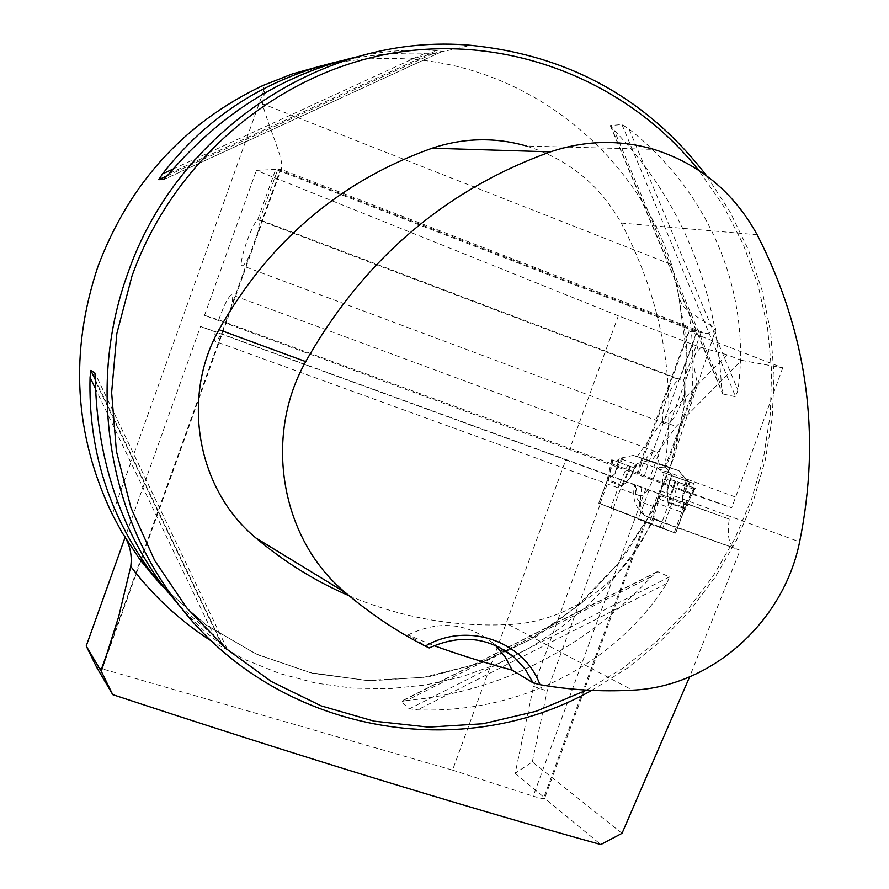 <?xml version="1.0" encoding="UTF-8"?>
<svg xmlns="http://www.w3.org/2000/svg" width="889" height="889" viewBox="0 0 889 889"><rect width="100%" height="100%" fill="white"/><g stroke="black" fill="none" stroke-linecap="round" stroke-linejoin="round"><path stroke-width="0.67" stroke-dasharray="4.45 3.33" d="M161.642 585.729L205.559 624.567L255.665 653.804L310.039 672.595L366.668 680.474L423.542 677.351L478.715 663.527L530.344 639.602L576.75 606.498L616.433 565.382L648.125 517.654L670.795 464.88L683.674 408.796L686.297 351.255L678.485 294.159C679.563 301.371 682.963 307.194 688.686 311.639L715.934 328.752L671.351 464.002L654.471 507.897L653.782 515.142L655.026 517.976L659.394 521.399L740.081 550.302L689.608 676.873M515.164 773.286L543.968 797.244L645.081 521.554L600.364 503.796L533.556 686.386L515.164 773.286L532.322 761.895L622.033 833.315M532.322 761.895L547.179 690.953L613.921 508.686L675.696 533.189L683.219 512.697L656.615 503.03L649.07 523.588L638.324 519.309L649.003 490.195L645.77 489.017L533.189 796.155C540.001 798.289 543.812 799 544.624 798.289L600.82 844.55M740.081 550.302L735.125 548.38C728.88 545.157 726.924 535.389 729.269 519.098L688.208 504.407L683.219 512.697M645.081 521.554L638.324 519.309M533.556 686.386L547.179 690.953M111.481 641.013L222.594 330.819C219.316 337.731 216.905 341.265 215.349 341.432C214.049 341.132 214.06 337.876 215.394 331.664L200.525 326.474L124.96 537.712M222.594 330.819L258.321 231.051L259.732 219.827L277.835 169.288L700.943 332.753L708.3 333.386L715.934 328.752M678.474 294.159L671.551 264.611L262.366 103.691C269.823 130.394 283.647 159.053 281.613 167.788L280.502 169.154L277.835 169.288M262.366 103.691C264.233 95.423 264.855 90.6 264.244 89.211L112.292 514.364M96.601 667.206L452.545 770.13L565.793 459.857L200.525 326.474M275.701 169.399L256.376 170.399L618.366 315.828L698.032 346.454L727.035 354.778L741.493 360.334L676.162 426.487L650.97 461.713L678.607 470.625L687.453 481.394L693.865 483.516L693.776 489.25L691.986 494.14L731.714 507.819L637.169 473.148L637.824 473.348L689.364 330.919L697.043 332.13L275.701 169.399L257.688 219.705C251.187 224.917 237.274 266.6 242.341 265.711C243.964 265.511 246.486 261.766 249.931 254.487M741.493 360.334L782.731 367.813L695.798 334.264L689.364 330.919M452.545 770.13L533.189 796.155M565.793 459.857L645.77 489.017M729.269 519.098L215.394 331.664M688.208 504.407L649.003 490.195M701.365 347.043L695.598 353.1L649.492 478.86L569.538 449.59L618.366 315.828M649.492 478.86L691.986 494.14M569.538 449.59L204.503 315.362L218.75 319.862L637.824 473.348M782.731 367.813L731.714 507.819M650.97 461.713L637.169 456.624L664.394 465.392L678.607 470.625M664.394 465.392L665.272 466.481L693.698 388.971L696.198 385.037L696.609 379.981L694.398 368.879L693.953 360.99L694.798 355.678L698.032 346.454M727.035 354.778L662.216 421.275L637.169 456.624M652.726 480.049L657.438 467.181L665.783 467.947L665.272 466.481M591.73 690.375L627.567 668.017L660.416 641.358L689.82 610.821L715.356 576.872L736.659 540.023L753.394 500.818L765.329 459.835L772.263 417.686L774.063 374.98L770.674 332.364L762.117 290.492L748.46 249.998L729.858 211.538L706.544 175.722M671.551 264.611C635.202 153.03 529.822 67.142 409.629 59.13C380.525 57.007 351.544 59.13 322.685 65.497M184.312 611.61L205.459 632.101L227.173 649.026L221.305 642.491L179.645 605.809M721.49 386.626L722.957 393.971L735.625 396.794L737.926 390.149C751.561 294.492 710.667 193.135 629.023 129.049L621.944 124.549L610.554 125.516L614.166 130.216C680.229 199.114 716.001 284.591 721.49 386.626L614.166 130.216M339.687 61.185C367.424 55.007 395.872 52.362 425.053 53.262L433.454 53.384L442.489 51.34L436.643 50.595C410.496 48.884 383.904 50.973 356.878 56.874M406.74 700.499L401.061 701.599L409.362 708.833L417.608 709.866C520.132 713.545 615.777 663.972 666.917 583.351L669.406 576.961L657.693 571.671L651.804 576.405C581.806 650.404 500.118 691.775 406.74 700.499L651.804 576.405M204.503 315.362L256.376 170.399M218.75 319.862C224.117 304.783 228.429 296.426 231.696 294.815C233.185 295.237 232.94 299.449 230.962 307.45M262.633 85.644L264.244 89.211M639.102 473.793C644.281 459.469 649.626 451.99 655.16 451.345C665.35 452.223 648.97 498.84 639.58 495.651C637.091 494.917 636.102 491.45 636.613 485.261M600.364 503.796L613.921 508.686M675.696 533.189L649.07 523.588M661.572 494.695L656.615 503.03M657.438 467.181L661.049 471.692L667.283 473.748L667.15 479.482L665.35 484.383M349.188 595.797C400.706 617.533 453.823 627.112 508.552 624.556C580.806 621.922 646.647 563.626 660.76 490.961C679.252 397.394 666.083 308.094 621.244 223.061C599.608 184.712 567.993 159.031 526.388 146.007L653.904 149.374M429.198 647.937L407.929 634.99L434.032 645.67M586.629 690.108L623.333 667.928L656.993 641.213L687.086 610.421L713.156 576.05L734.825 538.634L751.738 498.773L763.629 457.09L770.307 414.207L771.619 370.813L767.529 327.597L758.05 285.236L743.271 244.431L723.39 205.87L698.654 170.21M407.929 634.99C438.866 620.033 467.203 622.733 492.939 643.08L495.417 645.358M661.049 471.692L687.453 481.394M662.216 421.275L676.162 426.487M700.943 332.753L683.385 380.648L259.732 219.827M257.688 219.705L679.574 379.825L697.043 332.13M683.385 380.648C689.986 387.582 673.818 426.876 665.661 423.82C656.593 423.075 669.217 383.203 679.574 379.825M674.251 532.655L598.775 503.185L674.251 532.655L683.219 508.23L671.628 504.019L668.684 503.907L668.917 503.107L671.884 502.985L678.407 482.182L674.984 480.971L668.417 501.907L668.661 503.896L668.028 502.574L667.328 491.239L671.473 475.526L667.628 487.894L671.373 474.682M668.028 502.574L666.939 491.906L667.628 487.894M636.235 464.458L633.201 467.47L611.743 459.735L616.321 461.28L619.622 458.357L636.235 464.458L637.48 463.48L647.992 460.769L633.324 455.368L663.916 465.214L671.006 473.97M633.324 455.368L619.622 458.357M622.945 458.146L615.044 473.637L616.299 469.325L621.722 458.291M615.044 473.637L606.876 481.327L608.343 480.971L619.189 484.916L621.333 486.583L622.522 486.005L629.545 478.938L631.468 475.615L631.346 474.826L629.679 478.226L622.656 485.305L621.633 485.872L619.633 484.027L627.501 465.514M686.308 479.593L682.296 497.518L684.241 493.151L687.275 480.527L679.074 470.792L647.992 460.769M682.296 497.518L683.452 508.186L684.308 509.408L683.219 508.23L683.608 507.241L684.786 508.352L695.265 488.383L693.92 487.872L683.241 508.252M600.086 503.641L608.376 480.971L608.576 480.004L607.131 480.138L606.854 481.116M679.074 470.792L663.916 465.214M687.275 480.527L689.042 481.971L671.473 475.526M689.042 481.971L689.931 486.572L694.187 488.017L683.93 507.552L682.774 496.884L689.275 482.649M674.984 480.971L672.006 479.993L671.439 475.815M694.187 488.017L695.265 488.383M684.752 508.408L683.93 507.552L683.452 508.186M693.92 487.872L678.407 482.182M682.963 493.495L684.241 493.151L689.186 482.327M630.59 466.614L622.522 486.005M612.654 460.035L608.132 480.016L615.099 472.904L619.066 458.724M607.12 480.204L608.132 480.016L608.076 480.749M613.043 460.224L608.576 480.004L619.633 484.027L619.211 484.927M616.955 470.303L616.299 469.325L619.322 458.546M606.898 481.338L598.875 503.218M613.31 508.43L621.333 486.583M629.545 478.938L635.913 464.914M684.097 509.519L675.473 533.078M671.595 504.019L672.017 503.018L683.608 507.241M666.939 491.906L671.439 476.093M633.201 467.47L629.19 466.003C633.435 467.57 633.268 467.558 628.701 465.958L616.321 461.28M689.931 486.572L672.006 479.993M655.026 517.976L636.002 549.613L613.554 578.85L587.973 605.309L559.581 628.656L528.722 648.548L495.784 664.728L461.191 676.951L425.387 685.008L388.837 688.764L352.033 688.108L315.462 683.03L279.646 673.518L245.086 659.66L212.304 641.602M258.321 231.051L280.502 169.154L705.755 333.508M688.686 311.639C693.776 342.976 694.342 374.38 690.397 405.84M676.329 282.824L686.386 340.476L685.686 398.95L674.351 456.246L652.826 510.43L621.867 559.692L582.506 602.331L536.034 636.88L484.005 662.083L428.142 676.951L370.369 680.818L312.728 673.351L257.321 654.615L206.27 625.089L161.609 585.695M687.742 505.685L661.094 495.973M693.776 489.25L667.15 479.482M508.552 624.556L632.468 690.164M621.244 223.061L757.15 234.74M660.76 490.961L799.622 541.89M222.306 645.714L95.345 381.014M227.173 649.026L94.99 373.247M221.305 642.491L95.334 379.803M214.805 637.324L95.545 388.849M629.023 129.049L737.926 390.149M621.944 124.549L735.625 396.794M610.554 125.516L722.957 393.971M173.088 169.032L425.053 53.262M167.421 175.7L433.454 53.384M442.578 51.284L164.032 179.4L442.489 51.34M169.277 173.488L436.643 50.595M657.693 571.671L401.061 701.599M669.406 576.961L409.362 708.833M666.917 583.351L417.608 709.866M693.865 483.516L667.283 473.748M686.075 508.886L659.438 499.185M735.192 496.929L647.948 464.847L644.403 475.848M695.798 334.264L647.948 464.847L640.647 462.069L637.169 473.148M641.802 487.194C639.147 503.563 640.647 513.264 646.325 516.298L659.394 521.399M654.804 507.041L639.924 501.463C638.191 507.575 639.813 512.297 644.825 515.62L735.125 548.38M639.924 501.463C636.357 499.807 634.968 494.306 635.757 484.961M641.258 462.236L640.647 462.069L688.675 330.952M660.027 527.499L668.661 503.896M631.468 475.615L637.48 463.48M672.017 503.018L662.649 528.477M619.511 483.983L610.91 507.541M675.773 481.238L668.906 503.107M695.131 488.339L684.419 508.752M636.791 463.825L631.346 474.826L636.091 464.703M629.912 466.381L621.633 485.872M611.843 459.757L607.131 480.605M608.376 480.971L608.698 480.038M645.981 521.954L544.624 798.289M281.635 167.799L140.906 560.703M140.851 560.837L103.613 664.816M696.198 385.037L665.905 467.636M409.629 59.13L470.759 45.317M655.16 451.345L231.696 294.815M639.58 495.651L215.349 341.432M492.939 643.08L498.485 646.781M227.206 649.07L94.945 373.113M610.41 125.871L722.435 393.383M656.671 571.938L401.306 701.221M665.661 423.82L242.341 265.711M658.027 520.765L644.825 515.62C635.002 507.786 631.679 497.462 634.857 484.649M675.596 533.122L684.774 508.341M598.775 503.185L606.831 481.149M611.743 459.735L607.131 480.138"/><path stroke-width="1.33" d="M689.608 676.873L622.033 833.315L600.82 844.55C456.946 804.556 294.259 754.583 112.736 694.631L96.601 667.206L86.211 646.014L124.96 537.712M112.736 694.631L101.302 671.339L118.693 616.577L130.761 566.46C132.405 554.191 129.538 542.957 122.171 532.755L112.292 514.364C74.176 434.888 69.375 352.311 97.901 266.611C129.238 183.401 184.145 123.071 262.633 85.644L292.203 73.976L322.685 65.497M86.211 646.014L100.846 670.706L111.481 641.013M101.302 671.339L100.846 670.706M706.544 175.722C647.481 98.723 568.882 55.251 470.759 45.317C326.83 32.004 176.855 129.638 127.449 274.379C88 383.248 107.191 509.397 173.677 597.997C269.534 730.691 456.268 766.674 591.73 690.375M179.645 605.809L151.241 572.472C108.602 514.409 88.211 449.401 90.067 377.436L90.834 370.413L94.912 373.069L95.345 381.014C97.346 458.068 119.515 525.91 161.842 584.529L184.312 611.61M356.878 56.874C284.08 73.854 221.55 112.725 169.277 173.488L163.865 179.478L158.753 179.678L162.565 173.866C207.904 115.603 266.944 78.043 339.687 61.185M425.286 646.092L429.198 647.937C460.446 633.868 488.839 637.013 514.398 657.382L525.143 669.095L533.156 682.896L539.979 684.674C523.977 640.969 467.392 621.378 425.286 646.092C396.95 631.557 370.38 613.788 345.588 592.774L345.465 592.663C281.391 539.99 262.855 437.61 305.727 361.601C363.468 259.71 445.056 189.79 550.491 151.841C585.118 140.262 619.589 139.44 653.904 149.374C699.399 163.82 733.814 192.28 757.15 234.74C807.245 332.397 821.403 434.777 799.622 541.89C783.609 622.056 711.422 686.708 632.468 690.164C601.553 691.875 570.727 690.042 539.979 684.674M526.388 146.007C495.017 137.039 463.614 137.773 432.154 148.196C339.965 181.045 268.911 241.541 218.983 329.686C180.467 397.939 197.602 490.172 255.988 538.045L256.11 538.145C284.624 562.181 315.651 581.406 349.188 595.797M434.032 645.67C458.813 654.626 484.861 662.783 512.153 670.117L533.156 682.896M698.654 170.21C627.845 81.243 509.108 33.504 392.994 53.073C277.046 72.865 173.199 160.509 131.994 275.99L116.848 333.486L111.625 392.516L116.403 451.223L130.95 507.797L154.686 560.526L186.746 607.898L226.05 648.581L271.334 681.507L321.173 705.877L374.091 721.168L428.576 727.124L483.116 723.735L536.256 711.244L586.629 690.108M495.417 645.358L505.074 656.827L512.153 670.117M212.304 641.602C180.9 621.667 153.719 596.619 130.761 566.46M161.609 585.695L139.94 559.614L122.171 532.755M256.11 538.145L345.588 592.774M218.983 329.686L305.727 361.601M432.154 148.196L550.491 151.841M95.334 379.803L90.834 370.413M95.545 388.849L90.067 377.436M162.565 173.866L173.088 169.032M158.753 179.678L167.421 175.7M161.642 585.729L139.94 559.614L151.241 572.472M161.842 584.529L173.677 597.997M345.465 592.663L255.988 538.045M498.485 646.781L514.398 657.382"/></g></svg>
